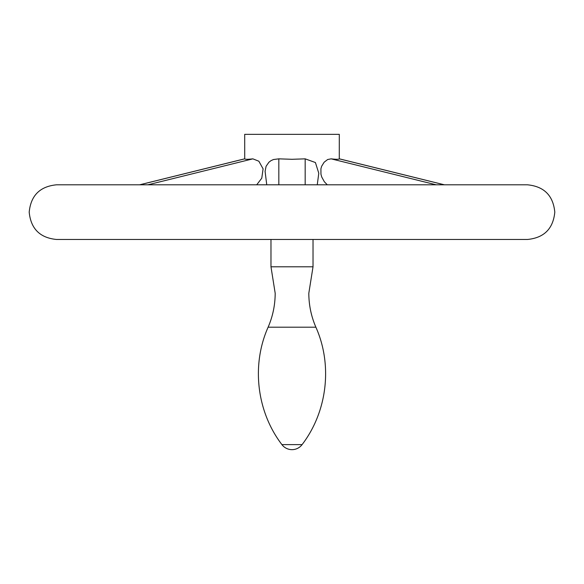 <?xml version="1.0" encoding="UTF-8"?>
<svg xmlns="http://www.w3.org/2000/svg" width="584" height="584" viewBox="0 0 584 584"><rect width="100%" height="100%" fill="white"/><g stroke="black" fill="none" stroke-linecap="round" stroke-linejoin="round"><path stroke-width="0.88" d="M315.886 327.193C332.785 365.08 327.31 411.684 302.089 444.614L281.911 444.614C256.69 411.684 251.215 365.08 268.114 327.193L315.886 327.193C311.199 316.36 308.848 305.038 308.819 293.226L313.024 266.8L270.976 266.8L270.976 239.469M266.311 239.469L527.469 239.469C544.069 237.849 553.179 228.738 554.8 212.138C553.179 195.538 544.069 186.427 527.469 184.807L56.531 184.807C39.931 186.427 30.821 195.538 29.2 212.138C30.821 228.738 39.931 237.849 56.531 239.469L266.311 239.469M327.288 184.807L324.346 181.755L321.74 177.003L320.952 174.207L320.915 168.769L321.638 166.265L324.156 162.199L327.668 159.52L331.135 158.848C336.209 159.432 338.924 159.432 339.282 158.848L339.304 134.349L244.696 134.349L244.718 158.848C245.076 159.432 247.791 159.432 252.865 158.848L258.858 161.22L263.099 168.856L261.771 178.186L256.712 184.807M266.749 184.807L265.085 171.346L266.092 166.265L268.939 162.199L271.027 160.637L273.473 159.52L278.823 158.848L292 159.293L305.176 158.848L315.411 162.535L318.791 173.251L317.251 184.807M331.135 158.848L436.124 184.807M244.718 158.848L139.729 184.807M278.823 158.848L278.823 184.807M305.176 158.848L305.176 184.807M252.865 158.848L147.876 184.807M339.282 158.848L444.271 184.807M268.114 327.193C272.801 316.36 275.152 305.038 275.181 293.226L270.976 266.8M281.911 444.614A12.614 12.614 0 0 0 302.089 444.614M313.024 266.8L313.024 239.469M139.612 184.807L244.696 158.819M444.387 184.807L339.304 158.819"/></g></svg>
